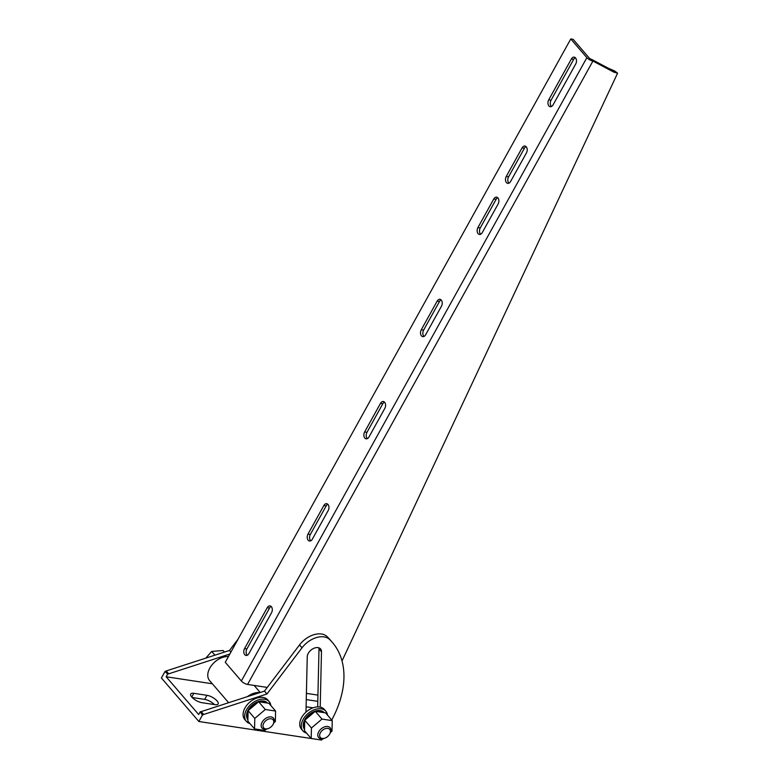 <?xml version="1.0" encoding="UTF-8"?>
<svg xmlns="http://www.w3.org/2000/svg" width="779" height="779" viewBox="0 0 779 779"><rect width="100%" height="100%" fill="white"/><g stroke="black" fill="none" stroke-linecap="round" stroke-linejoin="round"><path stroke-width="1.17" d="M497.927 197.915A4.401 2.892 -81.4 0 0 496.603 197.136A4.401 2.892 -81.4 0 0 493.779 198.966L477.916 227.585A4.401 2.892 -81.4 0 0 479.426 234.45A4.401 2.892 -81.4 0 0 482.25 232.619L498.112 204.01A4.401 2.892 -81.4 0 0 497.927 197.915M497.723 197.691A4.401 2.892 -81.4 0 0 496.126 199.327L480.263 227.935A4.401 2.892 -81.4 0 0 480.653 234.255M526.253 146.822A4.401 2.892 -81.4 0 0 524.929 146.043A4.401 2.892 -81.4 0 0 522.096 147.874L506.243 176.492A4.401 2.892 -81.4 0 0 507.742 183.357A4.401 2.892 -81.4 0 0 510.576 181.526L526.438 152.918A4.401 2.892 -81.4 0 0 526.253 146.822M526.039 146.598A4.401 2.892 -81.4 0 0 524.442 148.234L508.58 176.843A4.401 2.892 -81.4 0 0 508.979 183.162M575.525 57.919A4.401 2.892 -81.4 0 0 574.211 57.14A4.401 2.892 -81.4 0 0 571.377 58.98L548.718 99.848A4.401 2.892 -81.4 0 0 550.227 106.723A4.401 2.892 -81.4 0 0 553.061 104.892L575.71 64.014A4.401 2.892 -81.4 0 0 575.525 57.919M575.321 57.704A4.401 2.892 -81.4 0 0 573.724 59.331L551.065 100.209A4.401 2.892 -81.4 0 0 551.454 106.519M441.284 300.1A4.401 2.892 -81.4 0 0 439.96 299.321A4.401 2.892 -81.4 0 0 437.136 301.152L421.273 329.77A4.401 2.892 -81.4 0 0 422.783 336.635A4.401 2.892 -81.4 0 0 425.607 334.804L441.469 306.196A4.401 2.892 -81.4 0 0 441.284 300.1M441.08 299.886A4.401 2.892 -81.4 0 0 439.483 301.512L423.62 330.121A4.401 2.892 -81.4 0 0 424.01 336.44M384.641 402.285A4.401 2.892 -81.4 0 0 383.326 401.506A4.401 2.892 -81.4 0 0 380.493 403.347L364.63 431.956A4.401 2.892 -81.4 0 0 366.14 438.82A4.401 2.892 -81.4 0 0 368.973 436.99L384.826 408.381A4.401 2.892 -81.4 0 0 384.641 402.285M384.437 402.071A4.401 2.892 -81.4 0 0 382.84 403.697L366.977 432.306A4.401 2.892 -81.4 0 0 367.367 438.626M327.998 504.471A4.401 2.892 -81.4 0 0 326.683 503.692A4.401 2.892 -81.4 0 0 323.85 505.532L307.987 534.141A4.401 2.892 -81.4 0 0 309.497 541.015A4.401 2.892 -81.4 0 0 312.33 539.175L328.183 510.566A4.401 2.892 -81.4 0 0 327.998 504.471M327.793 504.256A4.401 2.892 -81.4 0 0 326.197 505.883L310.334 534.491A4.401 2.892 -81.4 0 0 310.724 540.811M271.355 606.656A4.401 2.892 -81.4 0 0 270.04 605.877A4.401 2.892 -81.4 0 0 267.207 607.717L244.557 648.586A4.401 2.892 -81.4 0 0 246.057 655.46A4.401 2.892 -81.4 0 0 248.891 653.62L271.54 612.752A4.401 2.892 -81.4 0 0 271.355 606.656M271.15 606.442A4.401 2.892 -81.4 0 0 269.553 608.068L246.894 648.946A4.401 2.892 -81.4 0 0 247.284 655.256M241.354 680.992L586.869 57.656L570.773 38.95L225.258 662.286L241.354 680.992A5.034 1.86 -151 0 0 247.576 684.439L267.265 687.429M306.41 693.368L317.939 695.111M586.869 57.656A5.034 1.86 29 0 0 592.916 61.074L591.485 59.292L612.46 70.422L614.008 72.223L617.591 73.168L342.01 660.952M614.008 72.223L593.072 61.132L591.524 59.34M591.485 59.292A1.889 0.701 29 0 1 589.216 58.016L573.11 39.31L570.773 38.95M612.46 70.422L613.589 71.24L612.46 70.422M592.916 61.074L247.576 684.439M612.43 70.908L613.589 71.24M612.313 70.899L614.767 71.025L617.591 73.168M608.263 68.201L614.767 71.025M228.432 656.551A16.349 10.731 139.3 0 0 209.824 668.08A16.349 10.731 139.3 0 0 209.609 680.603L228.637 702.716M259.933 692.58A16.349 10.731 139.3 0 0 247.401 696.64M317.793 701.353L306.264 699.6M306.098 706.777L313.051 707.829M318.923 647.836A8.18 5.365 -40.7 0 1 319.001 648.858L317.666 706.894M305.972 712.152L307.247 656.785A8.18 5.365 -40.7 0 1 318.046 647.622A8.18 5.365 -40.7 0 1 320.558 648.926A8.18 5.365 -40.7 0 1 321.484 651.741L320.208 707.108M320.714 739.933L198.869 721.51L202.423 715.093L203.679 714.479L201.196 711.607L264.471 691.1L266.954 693.982L302.009 647.797A20.127 13.204 -40.7 0 1 323.996 636.891A20.127 13.204 -40.7 0 1 329.663 639.549A103.14 67.666 -40.7 0 1 332.36 642.422A103.14 67.666 -40.7 0 1 331.727 720.039M264.471 691.1L299.535 644.915A20.127 13.204 -40.7 0 1 321.513 634.009A20.127 13.204 -40.7 0 1 327.18 636.677A103.14 67.666 -40.7 0 1 329.887 639.54L332.36 642.422M206.961 695.316L193.844 693.32A8.18 3.028 29 0 0 190.719 694.04A8.18 3.028 29 0 0 193.776 698.929A8.18 3.028 29 0 0 201.888 702.677L215.014 704.664A8.18 3.028 29 0 0 218.139 703.953A8.18 3.028 29 0 0 215.072 699.055A8.18 3.028 29 0 0 206.961 695.316L204.692 699.406L192.16 697.497M212.346 683.777L166.151 676.766L198.664 714.538L200.184 711.792L202.423 715.093M229.834 654.019L168.692 673.825L167.68 674.02L164.963 671.566L161.409 677.973L198.869 721.51M214.42 704.576A8.18 3.028 29 0 0 204.692 699.406M168.692 673.825L166.209 670.953L164.963 671.566M167.68 674.02L166.151 676.766M238.101 639.101L229.493 650.446L166.209 670.953M230.905 652.091L229.493 650.446M201.196 711.607L200.184 711.792M203.679 714.479L266.954 693.982M266.671 728.891A6.193 4.061 -40.7 0 1 263.273 724.246A6.193 4.061 -40.7 0 1 270.099 718.764A6.193 4.061 -40.7 0 1 273.01 724.509A6.193 4.061 -40.7 0 1 268.365 728.501A6.193 4.061 -40.7 0 1 266.671 728.891M268.365 728.501L267.694 728.755A7.547 4.947 -40.7 0 1 265.629 729.222A7.547 4.947 -40.7 0 1 261.997 727.976A7.547 4.947 -40.7 0 1 262.65 721.315A7.547 4.947 -40.7 0 1 269.807 716.884A7.547 4.947 -40.7 0 1 273.439 718.131A7.547 4.947 -40.7 0 1 273.351 723.886L273.01 724.509M224.449 652.081L223.086 650.504L211.703 651.429L205.822 658.119M214.916 655.168L211.703 651.429M270.839 705.531A15.093 9.903 139.3 0 0 269.203 701.645L267.655 699.844A15.093 9.903 139.3 0 0 264.062 697.653A15.093 9.903 139.3 0 0 247.527 704.382A15.093 9.903 139.3 0 0 244.772 719.533L246.32 721.335A15.093 9.903 139.3 0 0 249.913 723.525A15.093 9.903 139.3 0 0 249.923 723.535M269.203 701.645A15.093 9.903 139.3 0 0 265.61 699.445A15.093 9.903 139.3 0 0 249.076 706.183A15.093 9.903 139.3 0 0 246.32 721.335M324.298 738.307A6.193 4.061 -40.7 0 1 319.692 734.763A6.193 4.061 -40.7 0 1 325.768 728.511A6.193 4.061 -40.7 0 1 329.663 734.091A6.193 4.061 -40.7 0 1 325.018 738.083A6.193 4.061 -40.7 0 1 324.298 738.307M325.018 738.083L324.346 738.336A7.547 4.947 -40.7 0 1 323.47 738.609A7.547 4.947 -40.7 0 1 318.65 737.557A7.547 4.947 -40.7 0 1 318.932 731.462A7.547 4.947 -40.7 0 1 325.271 726.671A7.547 4.947 -40.7 0 1 330.092 727.713A7.547 4.947 -40.7 0 1 330.004 733.467L329.663 734.091M327.492 715.112A15.093 9.903 139.3 0 0 325.856 711.227L324.307 709.426A15.093 9.903 139.3 0 0 311.843 708.306A15.093 9.903 139.3 0 0 300.558 719.854A15.093 9.903 139.3 0 0 301.424 729.115L302.973 730.916A15.093 9.903 139.3 0 0 306.575 733.117M325.856 711.227A15.093 9.903 139.3 0 0 313.392 710.107A15.093 9.903 139.3 0 0 302.106 721.656A15.093 9.903 139.3 0 0 302.973 730.916M260.157 701.957A12.892 8.462 139.3 0 1 263.954 701.704L263.643 702.483M263.526 701.09L263.331 700.983A12.892 8.462 139.3 0 0 259.446 701.256L259.183 701.324A12.892 8.462 139.3 0 0 255.074 703.048L254.811 703.213A12.892 8.462 139.3 0 0 251.111 706.134L250.896 706.358A12.892 8.462 139.3 0 0 248.16 710.029L248.014 710.282A12.892 8.462 139.3 0 0 246.67 714.148L246.631 714.401A12.892 8.462 139.3 0 0 246.865 717.868L246.933 718.063A12.892 8.462 139.3 0 0 247.888 719.786M248.063 712.21A12.892 8.462 139.3 0 0 247.284 714.869L247.245 715.122A12.892 8.462 139.3 0 0 247.488 718.579L247.556 718.783A12.892 8.462 139.3 0 0 247.897 719.572M257.051 703.048A12.892 8.462 139.3 0 0 255.697 703.768L255.434 703.924A12.892 8.462 139.3 0 0 251.734 706.855L251.51 707.079A12.892 8.462 139.3 0 0 249.669 709.318M247.245 715.122L248.004 714.869M263.76 702.502L264.188 701.733A12.892 8.462 139.3 0 1 267.255 702.96L267.207 703.018M263.954 701.704L263.594 702.473M248.004 714.694L247.284 714.869M267.528 703.067A12.892 8.462 139.3 0 0 266.798 702.366L266.632 702.239A12.892 8.462 139.3 0 0 263.565 701.012M255.541 703.593L255.755 704.158M316.81 711.539A12.892 8.462 139.3 0 1 320.607 711.285L320.296 712.064M320.179 710.672L319.984 710.565A12.892 8.462 139.3 0 0 316.099 710.837L315.836 710.906A12.892 8.462 139.3 0 0 311.727 712.639L311.464 712.795A12.892 8.462 139.3 0 0 307.763 715.716L307.549 715.94A12.892 8.462 139.3 0 0 304.813 719.611L304.667 719.874A12.892 8.462 139.3 0 0 303.323 723.73L303.284 723.983A12.892 8.462 139.3 0 0 303.518 727.45L303.586 727.654A12.892 8.462 139.3 0 0 304.54 729.368M304.716 721.792A12.892 8.462 139.3 0 0 303.937 724.451L303.898 724.704A12.892 8.462 139.3 0 0 304.141 728.17L304.209 728.375A12.892 8.462 139.3 0 0 304.55 729.154M313.703 712.639A12.892 8.462 139.3 0 0 312.35 713.35L312.087 713.515A12.892 8.462 139.3 0 0 308.387 716.437L308.163 716.661A12.892 8.462 139.3 0 0 306.322 718.9M303.898 724.704L304.657 724.451M320.412 712.084L320.841 711.315A12.892 8.462 139.3 0 1 323.908 712.542L323.86 712.61M320.607 711.285L320.247 712.055M304.657 724.275L303.937 724.451M324.181 712.658A12.892 8.462 139.3 0 0 323.451 711.957L323.285 711.821A12.892 8.462 139.3 0 0 320.218 710.594M312.194 713.174L312.408 713.739M254.791 718.423L265.308 709.494L258.618 701.723L248.102 710.652L254.791 718.423L254.548 728.91L264.831 730.468L266.418 729.115M248.102 710.652L247.858 721.14L254.548 728.91M265.308 709.494L275.591 711.052L268.901 703.281L258.618 701.723M273.848 722.805L275.347 721.539L275.591 711.052M311.444 728.005L321.961 719.075L315.271 711.305L304.755 720.234L311.444 728.005L311.201 738.492L321.484 740.05L323.071 738.696M304.755 720.234L304.511 730.721L311.201 738.492M321.961 719.075L332.243 720.633L325.554 712.863L315.271 711.305M330.5 732.396L332 731.121L332.243 720.633M496.126 199.327L493.779 198.966M524.442 148.234L522.096 147.874M573.724 59.331L571.377 58.98M439.483 301.512L437.136 301.152M382.84 403.697L380.493 403.347M326.197 505.883L323.85 505.532M269.553 608.068L267.207 607.717M246.894 648.946L244.557 648.586M310.334 534.491L307.987 534.141M366.977 432.306L364.63 431.956M423.62 330.121L421.273 329.77M551.065 100.209L548.718 99.848M508.58 176.843L506.243 176.492M480.263 227.935L477.916 227.585M254.139 685.432L260.205 692.492M321.484 651.741L319.001 648.858M302.009 647.797L299.535 644.915M191.77 697.069L193.844 693.32M329.663 639.549L327.18 636.677"/></g></svg>
